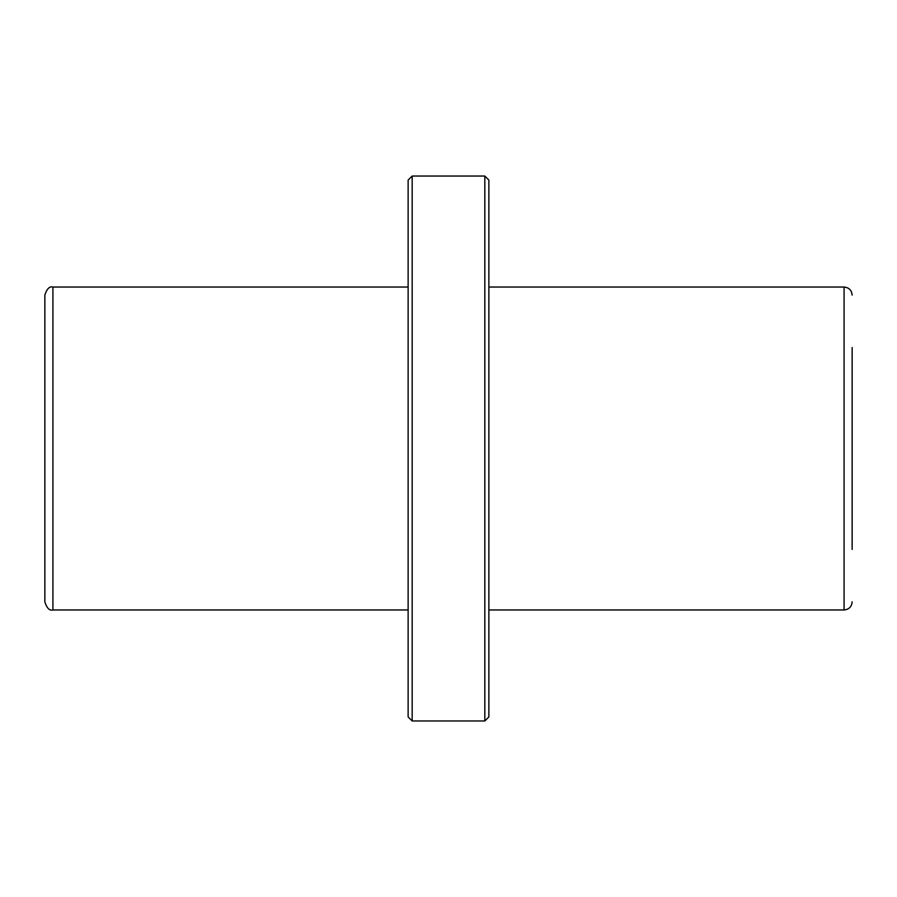 <?xml version="1.0" encoding="UTF-8"?>
<svg xmlns="http://www.w3.org/2000/svg" width="897" height="897" viewBox="0 0 897 897"><rect width="100%" height="100%" fill="white"/><g stroke="black" fill="none" stroke-linecap="round" stroke-linejoin="round"><path stroke-width="1.35" d="M44.85 549.413L44.85 347.588M852.15 549.413L852.15 347.588M412.172 448.5L412.172 720.964L484.829 720.964L484.829 176.036L412.172 176.036L412.172 448.5M484.829 176.036L488.865 180.073L488.865 716.927L484.829 720.964M412.172 176.036L408.135 180.073L408.135 716.927L412.172 720.964M44.85 601.887L44.85 295.113C46.846 288.8 49.537 286.109 52.923 287.04L52.923 609.96C49.537 610.891 46.846 608.2 44.85 601.887M852.15 601.887C851.668 606.787 848.977 609.478 844.077 609.96L844.077 287.04C848.977 287.522 851.668 290.213 852.15 295.113M844.077 287.04L488.865 287.04M844.077 609.96L488.865 609.96M408.135 287.04L52.923 287.04M408.135 609.96L52.923 609.96"/></g></svg>

